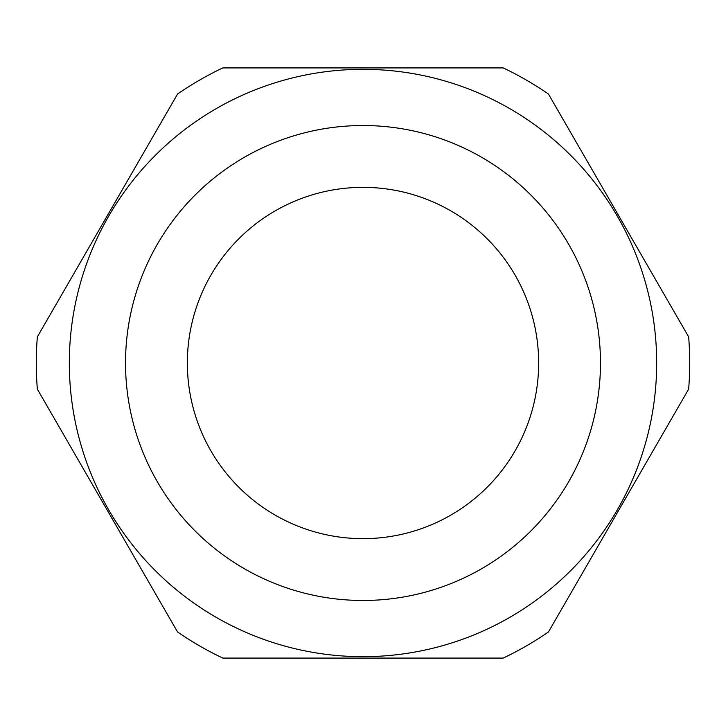 <?xml version="1.0" encoding="UTF-8"?>
<svg xmlns="http://www.w3.org/2000/svg" width="726" height="726" viewBox="0 0 726 726"><rect width="100%" height="100%" fill="white"/><g stroke="black" fill="none" stroke-linecap="round" stroke-linejoin="round"><path stroke-width="1.09" d="M37.344 389.118A326.7 326.7 0 0 1 37.344 336.882L177.552 94.035A326.7 326.7 0 0 1 222.791 67.917L503.209 67.917A326.7 326.7 0 0 1 548.448 94.035L688.656 336.882A326.7 326.7 0 0 1 688.656 389.118L548.448 631.965A326.7 326.7 0 0 1 503.209 658.083L222.791 658.083A326.7 326.7 0 0 1 177.552 631.965L37.344 389.118M538.647 363A175.647 175.647 0 0 1 363 538.647A175.647 175.647 0 0 1 187.353 363A175.647 175.647 0 0 1 363 187.353A175.647 175.647 0 0 1 538.647 363M69.324 363A293.676 293.676 0 0 1 363 69.324A293.676 293.676 0 0 1 656.676 363A293.676 293.676 0 0 1 363 656.676A293.676 293.676 0 0 1 69.324 363A293.676 293.676 0 0 0 363 656.676A293.676 293.676 0 0 0 656.676 363M600.475 363A237.475 237.475 0 0 0 363 125.525A237.475 237.475 0 0 0 125.525 363A237.475 237.475 0 0 0 363 600.475A237.475 237.475 0 0 0 600.475 363"/></g></svg>
